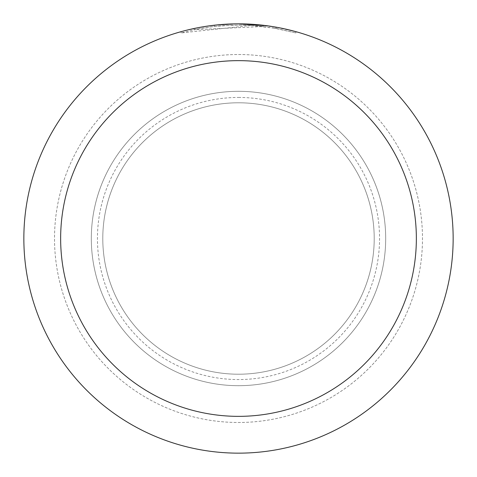 <?xml version="1.0" encoding="UTF-8"?>
<svg xmlns="http://www.w3.org/2000/svg" width="477" height="477" viewBox="0 0 477 477"><rect width="100%" height="100%" fill="white"/><g stroke="black" fill="none" stroke-linecap="round" stroke-linejoin="round"><path stroke-width="0.36" stroke-dasharray="2.38 1.79" d="M238.5 102.788A135.712 135.712 0 0 1 374.212 238.5A135.712 135.712 0 0 1 238.5 374.212A135.712 135.712 0 0 1 102.788 238.5A135.712 135.712 0 0 1 238.5 102.788A135.712 135.712 0 0 1 374.212 238.5A135.712 135.712 0 0 1 238.5 374.212A135.712 135.712 0 0 1 102.788 238.5A135.712 135.712 0 0 1 238.5 102.788A135.712 135.712 0 0 1 374.212 238.5A135.712 135.712 0 0 1 238.5 374.212A135.712 135.712 0 0 1 102.788 238.5A135.712 135.712 0 0 1 238.5 102.788A135.712 135.712 0 0 1 374.212 238.5A135.712 135.712 0 0 1 238.5 374.212A135.712 135.712 0 0 1 102.788 238.5A135.712 135.712 0 0 1 238.5 102.788M238.5 91.31A147.19 147.19 0 0 1 385.69 238.5A147.19 147.19 0 0 1 238.5 385.69A147.19 147.19 0 0 1 91.31 238.5A147.19 147.19 0 0 1 238.5 91.31A147.19 147.19 0 0 1 385.69 238.5A147.19 147.19 0 0 1 238.5 385.69A147.19 147.19 0 0 1 91.31 238.5A147.19 147.19 0 0 1 238.5 91.31M227.404 24.136L238.5 23.856A214.65 214.65 0 0 1 453.15 238.5A214.65 214.65 0 0 1 238.5 453.15A214.65 214.65 0 0 1 23.85 238.5A214.65 214.65 0 0 1 238.5 23.85L263.101 25.263L238.5 23.85L250.95 24.22L276.004 27.153L286.713 29.335M238.5 97.445A141.055 141.055 0 0 1 379.555 238.5A141.055 141.055 0 0 1 238.5 379.555A141.055 141.055 0 0 1 97.445 238.5A141.055 141.055 0 0 1 238.5 97.445M295.889 31.667L273.732 26.76M250.95 25.448L181.111 32.937L198.36 28.882L210.035 26.986L221.787 25.734L239.508 25.078L251.325 25.46L263.107 26.497L194.061 29.753A213.422 213.422 0 0 1 214.358 26.444L233.414 25.138L245.22 25.18L257.049 25.883L276.082 28.411L276.082 27.165L267.054 25.758M224.339 24.315L214.358 25.215L214.358 26.444L214.358 25.209A214.65 214.65 0 0 0 194.061 28.501L209.63 25.8M217.619 24.87L216.713 24.959M295.907 32.943L295.907 31.667L295.907 32.943M276.082 28.411L272.814 27.851L272.82 26.611M272.814 27.857L295.889 32.943L275.992 28.399L250.956 25.442L250.956 24.214M194.061 29.753L194.061 28.501L194.061 29.753M263.107 26.497L263.107 25.263M197.943 27.714L208.962 25.895M276.004 28.399L276.004 27.153L276.004 28.399M181.099 32.943L181.099 31.667L187.831 29.914M213.177 25.353L238.5 23.85L221.912 24.494L209.534 25.812L193.191 28.686L181.099 31.667M238.5 23.85L233.414 23.91M238.5 54.515A183.985 183.985 0 0 1 422.485 238.5A183.985 183.985 0 0 1 238.5 422.485A183.985 183.985 0 0 1 54.515 238.5A183.985 183.985 0 0 1 238.5 54.515A183.985 183.985 0 0 1 422.485 238.5A183.985 183.985 0 0 1 238.5 422.485A183.985 183.985 0 0 1 54.515 238.5A183.985 183.985 0 0 1 238.5 54.515"/><path stroke-width="0.72" d="M238.5 23.85A214.65 214.65 0 0 1 453.15 238.5A214.65 214.65 0 0 1 238.5 453.15A214.65 214.65 0 0 1 23.85 238.5A214.65 214.65 0 0 1 238.5 23.85L267.054 25.758M286.713 29.335L295.889 31.667M273.732 26.76L276.082 27.165M238.5 60.645A177.855 177.855 0 0 1 416.355 238.5A177.855 177.855 0 0 1 238.5 416.355A177.855 177.855 0 0 1 60.645 238.5A177.855 177.855 0 0 1 238.5 60.645M216.713 24.959L208.962 25.895M187.831 29.914L197.943 27.714M224.339 24.315L227.404 24.136M209.63 25.8L213.177 25.353M233.414 23.91L217.619 24.87"/></g></svg>
